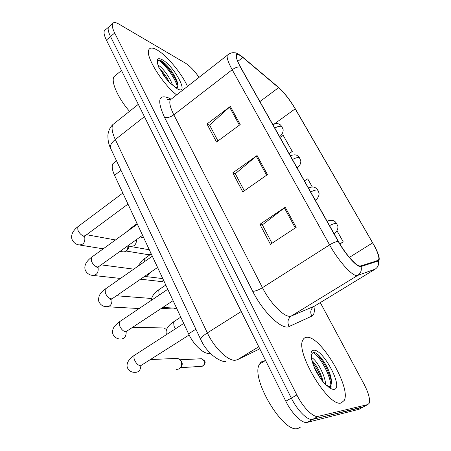 <?xml version="1.0" encoding="UTF-8"?>
<svg xmlns="http://www.w3.org/2000/svg" width="451" height="451" viewBox="0 0 451 451"><rect width="100%" height="100%" fill="white"/><g stroke="black" fill="none" stroke-linecap="round" stroke-linejoin="round"><path stroke-width="0.68" d="M210.11 353.156L208.774 353.387C203.226 353.866 193.4 344.446 188.586 333.836L114.537 175.304C112.152 170.004 111.6 166.131 112.891 163.674L114.909 162.123M341.227 402.946L344.237 400.426C351.414 387.646 320.588 335.894 306.984 337.286C305.135 337.292 303.788 338.171 302.937 339.924C294.903 351.639 328.79 407.817 341.227 402.946L344.237 400.426C351.414 387.646 320.588 335.894 306.984 337.286C305.135 337.292 303.788 338.171 302.937 339.924C294.903 351.639 328.79 407.817 341.227 402.946M187.486 86.417C181.77 73.451 166.887 55.467 157.14 49.988C152.821 47.524 150.059 47.428 148.853 49.706C144.957 55.614 162.078 83.61 176.634 94.913C162.078 83.61 144.957 55.614 148.853 49.706C150.059 47.428 152.821 47.524 157.14 49.988C166.887 55.467 181.77 73.451 187.486 86.417M359.481 265.943C355.264 265.188 344.998 253.315 338.397 241.392L240.58 67.131C237.423 61.421 236.065 57.565 236.493 55.563C237.119 53.855 239.233 54.498 242.83 57.486L278.617 87.663C284.288 92.776 289.813 99.834 295.202 108.838L372.627 242.88C377.183 250.914 379.257 256.444 378.851 259.472L378.039 260.458L360.715 265.955L359.481 265.943M359.797 266.496L361.059 266.507L378.355 260.96C380.249 259.731 379.043 254.894 374.736 246.443L295.405 108.973C290.1 100.083 284.587 92.974 278.859 87.652L242.627 57.08C234.824 51.318 234.046 54.61 240.31 66.957L338.171 241.324C344.942 253.552 355.478 265.735 359.797 266.496M170.749 71.619C166.977 66.9 163.217 63.022 159.468 59.994C163.217 63.022 166.977 66.9 170.749 71.619M199.066 77.352C194.443 70.745 190.001 66.072 185.739 63.343L118.895 24.083C115.563 22.167 113.455 22.048 112.558 23.734L108.449 27.252C107.688 29.067 108.381 32.162 110.523 36.548L291.323 398.103C297.474 410.664 307.875 420.913 312.684 419.374L363.799 406.712M217.974 140.954L209.585 125.09L230.331 106.425L206.986 123.986L216.508 142.037L240.203 124.555L230.331 106.425M209.687 125.282L206.986 123.986M272.032 243.258L262.33 224.897L285.224 207.251L259.9 224.316L270.442 244.301L296.172 227.355L285.224 207.251M262.403 225.038L259.9 224.316M244.307 190.796L235.292 173.736L257.076 155.544L232.772 172.88L242.785 191.861L267.46 174.622L257.076 155.544M235.383 173.906L232.772 172.88M112.558 23.734C111.82 25.532 112.53 28.622 114.689 33.002L296.859 394.963C303.061 407.546 313.451 417.851 318.186 416.358L367.683 404.615L369.132 403.369C370.356 399.507 368.642 393.063 363.98 384.043L320.289 302.598M339.913 244.002L343.245 241.888L336.982 230.765M289.142 153.644L292.276 151.446L283.217 135.373L279.992 137.346M312.272 186.923L307.712 178.838L304.391 180.817M343.245 241.888L339.817 243.844M292.276 151.446L289.018 153.425M105.692 29.619L104.361 30.758C103.578 32.585 104.249 35.691 106.38 40.071L285.821 401.221C291.915 413.764 302.333 423.951 307.21 422.378L359.019 409.294M104.361 30.758L108.449 27.252C107.688 29.067 108.381 32.162 110.523 36.548L291.323 398.103C297.474 410.664 307.875 420.913 312.684 419.374L362.863 407.219L367.683 404.615M175.529 358.449L177.745 358.353L180.248 359.921L181.099 361.268C182.238 364.487 181.584 367.052 179.137 368.969L176.037 369.527M180.919 360.625L181.832 361.905C182.587 363.912 182.277 365.637 180.896 367.08M162.112 327.928L164.063 327.962L166.481 329.647M149.033 298.286L151.604 298.804M127.892 245.756C128.033 248.095 127.255 249.933 125.57 251.275L124.149 251.946L119.853 251.5M128.631 245.987C128.89 247.813 128.355 249.268 127.019 250.356L126.714 250.547M264.951 360.811L264.574 360.823C262.448 360.958 260.825 361.995 259.703 363.934C249.561 377.019 283.504 434.499 298.105 428.382L300.513 427.063M330.673 387.167L331.13 386.648L330.233 386.169C331.75 384.241 331.868 380.886 330.583 376.106C328.131 366.505 320.261 355.1 315.627 352.975L314.296 352.524C311.066 352.411 310.66 356.284 313.073 364.132L314.877 368.907C317.707 374.646 320.999 379.612 324.748 383.818L329.106 387.24C331.045 388.193 331.57 388.17 330.673 387.172L326.304 385.131L329.106 387.24M311.573 357.643C316.371 359.537 325.571 375.632 325.537 384.562M312.086 360.62C316.546 365.147 320.063 371.545 322.634 379.821L323.136 381.941M315.813 353.071C322.217 359.176 327.234 367.92 330.854 379.314L331.474 381.924M312.566 362.463C316.523 367.565 319.736 373.67 322.206 380.768M313.445 352.524C320.018 356.775 329.952 374.358 330.899 385.098M313.665 365.862L319.832 377.487M116.206 74.855L113.934 76.721C110.794 81.755 118.077 98.211 129.516 111.329M170.377 83.249L174.684 86.705L177.063 87.86C178.111 86.772 178.139 84.715 177.158 81.682C173.691 73.175 168.837 66.449 162.591 61.499L160.06 60.141C157.765 59.493 157.016 60.891 157.805 64.341L158.82 67.402L167.208 80.024L170.377 83.249L177.435 88.903C190.068 95.854 174.357 66.077 162.202 59.69C157.737 57.401 156.271 58.951 157.805 64.341M158.025 65.175L159.581 66.1C163.668 69.088 170.467 78.26 172.462 85.07M159.304 68.383C163.076 71.906 166.413 76.523 169.328 82.24M160.032 60.135C165.483 63.58 175.095 76.101 177.857 85.064L177.863 85.087M162.14 73.225L166.075 78.649M158.233 60.175C163.668 62.633 175.371 77.752 177.531 87.229M195.886 329.179L188.586 333.836M121.009 170.365L114.537 175.304M313.93 306.483C314.832 311.72 314.127 314.939 311.804 316.14L289.097 326.513C282.388 330.589 263.051 312.267 252.707 291.301L164.48 117.322C167.158 118.123 170.269 117.288 173.827 114.819L262.443 287.682C269.861 302.463 283.087 316.32 289.441 316.292L291.346 315.999L314.556 306.094M164.48 117.322C156.925 100.393 158.397 93.966 168.905 98.036L170.794 99.073M172.321 98.29L170.224 99.93C169.097 102.794 170.298 107.755 173.827 114.819L232.192 69.742C228.302 62.616 226.656 57.801 227.253 55.287L228.781 54.052M378.355 260.96C379.122 264.41 378.079 267.133 375.226 269.117L357.671 275.426L356.115 275.471C350.793 274.732 337.805 259.883 329.585 244.882C332.934 242.824 335.798 241.64 338.171 241.324M361.059 266.507C361.894 270.284 360.766 273.261 357.671 275.426L291.346 315.999C287.806 318.716 287.056 322.223 289.097 326.513M240.31 66.957C237.824 66.692 235.118 67.622 232.192 69.742L329.585 244.882L262.443 287.682C258.423 290.094 255.176 291.301 252.707 291.301M114.689 33.002L106.38 40.071M296.859 394.963L285.821 401.221M318.186 416.358L307.21 422.378M375.226 269.117L313.902 306.488C310.621 308.997 309.922 312.216 311.804 316.14M295.202 108.838L274.529 123.805M278.617 87.663L259.906 101.56M242.83 57.486L237.75 61.421M372.627 242.88L349.395 257.38M256.258 156.17L266.614 175.214M284.372 207.866L295.287 227.935M229.553 107.067L239.391 125.152M115.298 122.638L112.818 124.611C111.307 127.689 112.136 132.662 115.298 139.522L207.359 332.906C214.287 347.856 227.941 361.093 235.208 360.264L237.418 359.718L258.773 346.78M241.246 311.5L207.359 332.906C202.775 335.877 200.588 338.098 200.785 339.569L200.904 339.817M358.071 409.807L362.863 407.219M237.418 359.718L259.793 348.832M225.5 361.606C219.575 361.871 206.631 353.071 200.785 339.569L110.563 148.21C109.802 145.645 111.386 142.753 115.298 139.522L144.433 116.657M138.31 104.339L112.818 124.611C109.943 127.503 108.302 131.072 107.89 135.317C107.845 140.391 108.736 144.692 110.563 148.21L110.788 148.683M202.386 366.195C205.053 364.199 205.797 362.435 204.613 360.907L204.077 360.738C204.923 364.318 203.751 366.206 200.565 366.392L180.507 367.695M135.447 354.627L134.381 355.315C133.721 356.369 133.772 357.914 134.533 359.954C136.213 363.54 138.243 365.468 140.633 365.738L189.127 334.963M140.83 365.716C140.611 370.288 138.615 372.492 134.849 372.323C133.891 372.396 129.42 372.385 127.295 367.447C125.553 360.817 133.558 355.845 134.381 355.315L183.726 323.44M200.182 358.81L201.727 358.737L204.077 360.738M333.988 233.533L334.777 233.235C338.413 230.1 337.996 226.487 337.81 226.21L336.593 223.504C335.149 223.177 332.799 223.876 329.534 225.601M174.475 321.259L173.624 321.817L173.979 326.118L175.495 328.756M120.53 321.05L119.56 321.704L119.707 325.977C121.336 329.455 123.354 331.395 125.767 331.801L173.088 300.659M126.173 331.767C126.252 336.756 124.251 339.169 120.169 339.005C119.25 339.017 114.892 338.791 112.812 333.881C112.124 330.752 112.998 327.883 115.433 325.256L119.56 321.704L167.778 289.288M176.459 308.258L173.601 309.036L161.526 308.326M106.075 288.493L105.19 289.108L105.331 293.049C106.915 296.425 108.922 298.382 111.358 298.912L112.885 298.246L157.574 267.449M111.904 298.895C112.31 304.228 110.332 306.821 105.957 306.686C104.97 306.641 100.753 306.161 98.769 301.336C98.008 296.595 100.145 292.519 105.19 289.108L152.325 256.207M163.707 280.578L160.669 281.486L140.526 279.197M92.06 256.907L91.26 257.487L91.401 261.123C92.94 264.404 94.936 266.372 97.382 267.02L99.011 266.394L142.55 235.275M98.025 267.077C98.758 272.663 96.813 275.414 92.19 275.335C91.153 275.228 87.06 274.535 85.143 269.76C84.044 265.639 86.079 261.546 91.26 257.487L137.346 224.136M151.17 253.727L148.08 254.64L125.976 251.015M78.468 226.255L77.747 226.797L77.882 230.151C79.382 233.342 81.36 235.321 83.83 236.082L85.549 235.501L127.994 204.106M84.523 236.251L84.698 236.668C85.425 242.283 83.474 245.028 78.846 244.899C77.893 244.758 73.851 243.957 71.923 239.115C70.858 234.875 72.797 230.765 77.747 226.797L122.824 193.039M315.153 199.985L316.033 199.748C319.579 196.608 319.128 193.051 318.942 192.786L317.713 190.113C316.224 189.668 313.879 190.299 310.677 192.008M159.496 289.288L158.713 289.818L159.051 293.793L159.547 294.824M296.933 167.524L297.902 167.36C301.358 164.209 300.868 160.697 300.687 160.443L299.447 157.805C297.914 157.247 295.574 157.816 292.428 159.502M149.907 272.731L147.702 275.747L144.461 276.486M144.968 258.26L144.247 258.761L144.32 261.794M279.287 136.095L280.347 136.01C283.724 132.848 283.189 129.369 283.014 129.133L281.762 126.528C280.189 125.868 277.855 126.37 274.766 128.039M136.371 239.695C136.619 242.272 135.802 244.312 133.924 245.818L130.029 246.409L127.971 245.699M130.863 228.127L130.209 228.595L129.95 229.491M327.854 386.451C330.442 388.621 332.539 389.591 334.14 389.36C344.034 388.373 323.209 348.899 313.738 350.235C310.265 350.827 310.046 355.461 313.073 364.132M116.533 160.872L112.891 163.674M170.309 99.863C168.623 99.169 167.733 99.124 167.631 99.739L170.224 99.93L227.253 55.287C229.722 53.235 232.102 52.401 234.39 52.784C235.85 52.553 238.585 53.973 242.587 57.04L278.859 87.652M378.851 259.472L376.376 260.988M150.51 359.565L177.745 358.353M181.217 360.941L180.248 359.921M204.591 360.868L201.727 358.737L180.112 359.768M166.52 334.557L166.391 334.197C164.598 327.871 171.848 322.95 173.624 321.817L180.789 317.149M327.031 221.142C333.075 219.13 334.18 221.238 335.048 221.593L336.959 223.752M132.825 327.37L164.063 327.962M175.033 309.065L176.679 308.349M111.927 298.878L110.675 299.515M116.488 295.766L150.735 298.415M107.795 306.793L139.139 308.54M161.909 281.582L163.831 280.838M98.149 266.986L96.886 267.708M101.148 264.867L133.778 269.151M93.785 275.51L120.451 278.453M149.151 254.781L150.16 254.623M84.771 236.059L83.497 236.865M86.603 234.723L115.484 239.96M80.216 245.118L103.228 248.822M165.793 285.038L158.713 289.818C157.98 290.292 151.502 294.633 151.485 300.242M162.879 307.43L176.64 308.27M308.366 187.892C314.601 185.823 315.497 188.135 316.219 188.292L318.107 190.412M151.237 253.868L142.234 260.357L137.82 266.332M145.588 276.536L162.783 278.6M297.136 167.89L297.44 167.676M290.303 155.708C296.555 153.65 297.277 155.939 297.998 156.069L299.864 158.149M137.098 223.606L130.209 228.595L126.568 231.938M140.148 236.995L143.677 237.683M131.478 246.663L149.32 249.764M279.558 136.574L279.93 136.309M272.799 124.538C278.555 122.548 279.457 124.532 280.308 124.826L282.202 126.917M259.703 363.934L265.56 360.445M322.634 379.821L322.786 381.507M330.583 376.106L330.854 379.314M113.934 76.721L121.499 70.491M177.158 81.682L177.857 85.064"/></g></svg>
